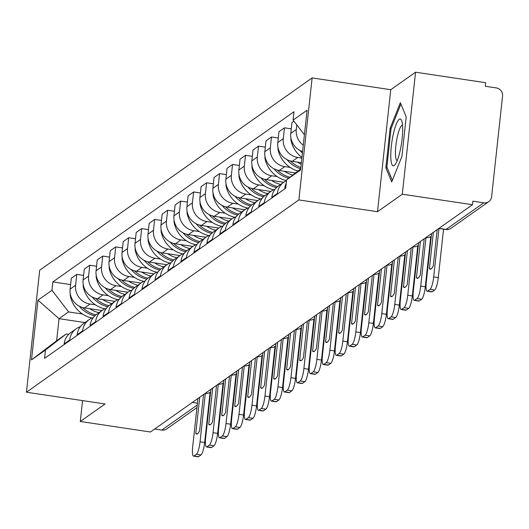 <?xml version="1.0" encoding="UTF-8"?>
<svg xmlns="http://www.w3.org/2000/svg" width="529" height="529" viewBox="0 0 529 529"><rect width="100%" height="100%" fill="white"/><g stroke="black" fill="none" stroke-linecap="round" stroke-linejoin="round"><path stroke-width="0.79" d="M402.298 194.209L415.556 72.209L390.759 89.705L312.123 77.922L39.701 270.193L26.45 392.201L298.865 199.929L377.501 211.712L402.298 194.209L472.47 204.723L150.461 431.995L80.289 421.481L105.086 403.977L26.45 392.201M415.556 72.209L485.728 82.722L485.338 86.28L496.268 87.913A7.287 6.996 54.8 0 1 502.55 96.086L491.613 196.748A7.287 6.996 54.8 0 1 488.763 201.648L451.072 228.25A7.287 6.996 -125.2 0 1 446.099 229.407L483.79 202.805A7.287 6.996 54.8 0 0 488.763 201.648M196.94 407.614L166.754 428.913A7.287 6.996 -125.2 0 1 161.781 430.077L197.211 405.069M154.686 429.012L161.781 430.077M82.557 400.605L80.289 421.481M483.79 202.805L472.86 201.165L472.47 204.723M303.276 145.217A16.763 16.095 -125.2 0 1 296.273 129.499L296.776 124.87M293.912 121.148L291.955 122.53L290.778 133.374A16.763 16.095 54.8 0 0 302.588 151.552M286.262 183.021A16.763 16.095 54.8 0 0 284.827 188.152L284.747 188.873M301.88 158.078L297.734 157.457A16.763 16.095 -125.2 0 1 283.293 138.664L284.47 127.813L278.975 131.688L277.798 142.539A16.763 16.095 54.8 0 0 292.239 161.332L301.378 162.701M277.262 194.156L277.341 193.442A16.763 16.095 -125.2 0 1 283.894 182.174A16.763 16.095 -125.2 0 1 286.513 180.687M291.274 128.831L284.47 127.813M283.894 182.174L278.406 186.056A16.763 16.095 54.8 0 0 271.846 197.317L271.767 198.038M290.183 167.428L284.754 166.615A16.763 16.095 -125.2 0 1 270.312 147.822L271.489 136.978L265.994 140.853L264.817 151.697A16.763 16.095 54.8 0 0 279.259 170.49L295.539 172.93M264.282 203.321L264.361 202.6A16.763 16.095 -125.2 0 1 270.914 191.339A16.763 16.095 -125.2 0 1 275.06 189.263M278.294 137.996L271.489 136.978M270.914 191.339L265.426 195.214A16.763 16.095 54.8 0 0 258.866 206.475L258.787 207.196M277.203 176.593L271.774 175.78A16.763 16.095 -125.2 0 1 257.332 156.987L258.509 146.136L253.014 150.011L251.837 160.862A16.763 16.095 54.8 0 0 266.279 179.655L283.762 182.274M251.301 212.479L251.381 211.765A16.763 16.095 -125.2 0 1 257.934 200.498A16.763 16.095 -125.2 0 1 262.08 198.421M265.313 147.155L258.509 146.136M257.934 200.498L252.445 204.373A16.763 16.095 54.8 0 0 245.886 215.64L245.806 216.354M264.222 185.752L258.793 184.938A16.763 16.095 -125.2 0 1 244.352 166.146L245.529 155.295L240.034 159.176L238.857 170.021A16.763 16.095 54.8 0 0 253.298 188.813L270.782 191.432M238.321 221.644L238.4 220.924A16.763 16.095 -125.2 0 1 244.953 209.663A16.763 16.095 -125.2 0 1 249.099 207.586M252.333 156.32L245.529 155.295M244.953 209.663L239.465 213.537A16.763 16.095 54.8 0 0 232.905 224.799L232.826 225.519M251.242 194.91L245.813 194.103A16.763 16.095 -125.2 0 1 231.371 175.311L232.548 164.459L227.053 168.334L225.876 179.186A16.763 16.095 54.8 0 0 240.318 197.978L257.802 200.597M225.341 230.803L225.42 230.082A16.763 16.095 -125.2 0 1 231.973 218.821A16.763 16.095 -125.2 0 1 236.119 216.745M239.353 165.478L232.548 164.459M231.973 218.821L226.485 222.696A16.763 16.095 54.8 0 0 219.925 233.963L219.846 234.678M238.262 204.075L232.833 203.262A16.763 16.095 -125.2 0 1 218.391 184.469L219.568 173.618L214.073 177.493L212.896 188.344A16.763 16.095 54.8 0 0 227.338 207.137L244.821 209.755M212.36 239.968L212.44 239.247A16.763 16.095 -125.2 0 1 218.993 227.986A16.763 16.095 -125.2 0 1 223.139 225.909M226.372 174.643L219.568 173.618M218.993 227.986L213.504 231.861A16.763 16.095 54.8 0 0 206.945 243.122L206.865 243.843M225.281 213.233L219.852 212.42A16.763 16.095 -125.2 0 1 205.411 193.627L206.588 182.783L201.093 186.658L199.916 197.509A16.763 16.095 54.8 0 0 214.357 216.301L231.841 218.92M199.38 249.126L199.459 248.405A16.763 16.095 -125.2 0 1 206.012 237.144A16.763 16.095 -125.2 0 1 210.158 235.068M213.392 183.801L206.588 182.783M206.012 237.144L200.524 241.019A16.763 16.095 54.8 0 0 193.964 252.287L193.885 253.001M212.301 222.398L206.872 221.585A16.763 16.095 -125.2 0 1 192.43 202.792L193.607 191.941L188.112 195.816L186.935 206.667A16.763 16.095 54.8 0 0 201.377 225.46L218.861 228.078M186.4 258.291L186.479 257.57A16.763 16.095 -125.2 0 1 193.032 246.302A16.763 16.095 -125.2 0 1 197.178 244.233M200.412 192.959L193.607 191.941M193.032 246.302L187.544 250.184A16.763 16.095 54.8 0 0 180.984 261.445L180.911 262.166M199.321 231.557L193.892 230.743A16.763 16.095 -125.2 0 1 179.45 211.95L180.627 201.106L175.132 204.981L173.955 215.825A16.763 16.095 54.8 0 0 188.403 234.618L205.88 237.237M173.419 267.449L173.499 266.728A16.763 16.095 -125.2 0 1 180.052 255.467A16.763 16.095 -125.2 0 1 184.198 253.391M187.431 202.124L180.627 201.106M180.052 255.467L174.563 259.342A16.763 16.095 54.8 0 0 168.004 270.603L167.931 271.324M186.34 240.721L180.911 239.908A16.763 16.095 -125.2 0 1 166.47 221.115L167.647 210.264L162.158 214.139L160.975 224.99A16.763 16.095 54.8 0 0 175.423 243.783L192.9 246.402M160.439 276.607L160.518 275.893A16.763 16.095 -125.2 0 1 167.071 264.626A16.763 16.095 -125.2 0 1 171.217 262.549M174.451 211.283L167.647 210.264M167.071 264.626L161.583 268.507A16.763 16.095 54.8 0 0 155.023 279.768L154.951 280.489M173.36 249.88L167.931 249.066A16.763 16.095 -125.2 0 1 153.489 230.274L154.666 219.429L149.178 223.304L147.994 234.149A16.763 16.095 54.8 0 0 162.443 252.941L179.92 255.56M147.459 285.772L147.538 285.052A16.763 16.095 -125.2 0 1 154.091 273.791A16.763 16.095 -125.2 0 1 158.237 271.714M161.471 220.448L154.666 219.429M154.091 273.791L148.603 277.665A16.763 16.095 54.8 0 0 142.043 288.927L141.97 289.647M160.38 259.045L154.951 258.231A16.763 16.095 -125.2 0 1 140.509 239.439L141.686 228.588L136.198 232.462L135.014 243.314A16.763 16.095 54.8 0 0 149.462 262.106L166.939 264.725M134.478 294.931L134.558 294.217A16.763 16.095 -125.2 0 1 141.111 282.949A16.763 16.095 -125.2 0 1 145.257 280.873M148.49 229.606L141.686 228.588M141.111 282.949L135.622 286.824A16.763 16.095 54.8 0 0 129.063 298.091L128.99 298.806M147.399 268.203L141.97 267.39A16.763 16.095 -125.2 0 1 127.529 248.597L128.706 237.746L123.217 241.627L122.034 252.472A16.763 16.095 54.8 0 0 136.482 271.265L153.959 273.883M121.498 304.096L121.577 303.375A16.763 16.095 -125.2 0 1 128.13 292.114A16.763 16.095 -125.2 0 1 132.276 290.037M135.51 238.771L128.706 237.746M128.13 292.114L122.642 295.989A16.763 16.095 54.8 0 0 116.082 307.25L116.01 307.971M134.419 277.368L128.99 276.555A16.763 16.095 -125.2 0 1 114.548 257.762L115.725 246.911L110.237 250.786L109.053 261.637A16.763 16.095 54.8 0 0 123.502 280.43L140.978 283.048M108.518 313.254L108.597 312.533A16.763 16.095 -125.2 0 1 115.15 301.272A16.763 16.095 -125.2 0 1 119.296 299.196M122.53 247.929L115.725 246.911M115.15 301.272L109.662 305.147A16.763 16.095 54.8 0 0 103.102 316.415L103.029 317.129M121.439 286.526L116.01 285.713A16.763 16.095 -125.2 0 1 101.568 266.92L102.745 256.069L97.257 259.951L96.073 270.795A16.763 16.095 54.8 0 0 110.521 289.588L127.998 292.206M95.537 322.419L95.617 321.698A16.763 16.095 -125.2 0 1 102.17 310.437A16.763 16.095 -125.2 0 1 106.316 308.361M109.549 257.094L102.745 256.069M102.17 310.437L96.681 314.312A16.763 16.095 54.8 0 0 90.122 325.573L90.049 326.294M108.458 295.685L103.029 294.871A16.763 16.095 -125.2 0 1 88.588 276.078L89.765 265.234L84.276 269.109L83.093 279.96A16.763 16.095 54.8 0 0 97.541 298.753L115.018 301.371M82.557 331.577L82.636 330.856A16.763 16.095 -125.2 0 1 89.189 319.595A16.763 16.095 -125.2 0 1 93.335 317.519M96.569 266.252L89.765 265.234M89.189 319.595L83.701 323.47A16.763 16.095 54.8 0 0 77.141 334.738L77.069 335.452M95.478 304.849L90.049 304.036A16.763 16.095 -125.2 0 1 75.607 285.243L76.784 274.392L71.296 278.267L70.112 289.118A16.763 16.095 54.8 0 0 84.561 307.911L102.037 310.53M69.577 340.742L69.656 340.021A16.763 16.095 -125.2 0 1 76.209 328.76A16.763 16.095 -125.2 0 1 80.355 326.684M83.589 275.411L76.784 274.392M76.209 328.76L70.721 332.635A16.763 16.095 54.8 0 0 64.161 343.896L64.088 344.617M304.406 134.802L293.099 120.09L307.078 110.224L300.584 169.981L286.606 179.847L300.697 168.936M84.977 322.571L59.036 318.683L56.643 340.736L66.211 333.984L45.474 350.033L44.568 358.391L285.7 188.205L286.606 179.847M45.474 350.033L31.495 359.899L37.989 300.141L51.968 290.276L68.605 311.931L59.036 318.683L37.989 300.141M293.099 120.09L294.005 111.731L52.874 281.917L51.968 290.276M312.123 77.922L298.865 199.929M390.759 89.705L377.501 211.712M385.846 167.792L391.724 181.943L401.908 156.458L406.212 116.823L400.334 102.679L390.151 128.163L385.846 167.792L387.241 168.004M82.498 314.008L68.605 311.931M66.211 333.984L68.684 334.354M70.608 284.576L52.874 281.917M56.643 340.736L31.495 359.899M391.196 128.316L390.151 128.163M431.571 233.593L426.295 282.155A10.93 2.248 -81.5 0 0 427.174 291.201A10.93 2.248 -81.5 0 0 427.63 291.062L430.044 289.363A10.93 2.248 -81.5 0 0 433.701 276.932L438.283 277.619L443.547 229.163M438.964 228.482L433.701 276.932M438.283 277.619A10.93 2.248 98.5 0 1 434.633 290.051L430.044 289.363M427.63 291.062L432.219 291.75L434.633 290.051M432.219 291.75A10.93 2.248 98.5 0 1 431.757 291.889L427.174 291.201M437.192 229.626L433.244 265.948A22.588 4.649 -81.5 0 1 430.209 269.162A22.588 4.649 -81.5 0 1 429.416 268.646L431.115 268.904M433.363 232.33L429.416 268.646M402.675 127.549A23.686 4.873 -81.5 0 0 401.756 120.87A23.686 4.873 -81.5 0 0 394.806 128.355A23.686 4.873 -81.5 0 0 390.792 157.285A23.686 4.873 -81.5 0 0 395.223 164.493A23.686 4.873 -81.5 0 0 402.675 127.549M402.543 125.155A17.933 3.69 -81.5 0 0 397.689 135.206A17.933 3.69 -81.5 0 0 395.454 154.151A17.933 3.69 -81.5 0 0 397.226 160.618M392.366 180.343L386.871 167.111L391.043 128.706L400.896 104.034M290.924 138.023A9.198 8.834 54.8 0 0 291.201 141.256L291.334 141.759A27.693 26.589 54.8 0 0 301.947 157.417M299.903 150.415A27.693 26.589 54.8 0 0 302.416 153.112M418.591 242.751L413.314 291.32A10.93 2.248 -81.5 0 0 414.194 300.366A10.93 2.248 -81.5 0 0 414.65 300.227L417.064 298.521A10.93 2.248 -81.5 0 0 420.72 286.09L425.303 286.778L430.765 236.536M425.984 237.633L420.72 286.09M425.303 286.778A10.93 2.248 98.5 0 1 421.653 299.209L417.064 298.521M414.65 300.227L419.239 300.915L421.653 299.209M419.239 300.915A10.93 2.248 98.5 0 1 418.776 301.054L414.194 300.366M424.212 238.791L420.264 275.106A22.588 4.649 -81.5 0 1 417.229 278.32A22.588 4.649 -81.5 0 1 416.435 277.811L418.135 278.062M420.383 241.488L416.435 277.811M300.856 167.488A27.693 26.589 -125.2 0 1 290.348 160.935M297.45 162.112A27.693 26.589 54.8 0 0 301.206 164.248M277.943 147.188A9.198 8.834 54.8 0 0 278.221 150.421L278.353 150.924A27.693 26.589 54.8 0 0 297.979 171.039M286.923 159.579A27.693 26.589 54.8 0 0 300.71 168.811M405.611 251.91L400.334 300.479A10.93 2.248 -81.5 0 0 401.213 309.525A10.93 2.248 -81.5 0 0 401.67 309.386L404.083 307.686A10.93 2.248 -81.5 0 0 407.74 295.255L412.322 295.936L417.784 245.701M413.004 246.798L407.74 295.255M412.322 295.936A10.93 2.248 98.5 0 1 408.672 308.374L404.083 307.686M401.67 309.386L406.259 310.073L408.672 308.374M406.259 310.073A10.93 2.248 98.5 0 1 405.796 310.212L401.213 309.525M411.231 247.949L407.284 284.271A22.588 4.649 -81.5 0 1 404.249 287.485A22.588 4.649 -81.5 0 1 403.455 286.969L405.154 287.227M407.403 250.653L403.455 286.969M289.932 177.275A27.693 26.589 -125.2 0 1 277.368 170.093M284.47 171.27A27.693 26.589 54.8 0 0 292.768 175.079M264.963 156.346A9.198 8.834 54.8 0 0 265.241 159.579L265.373 160.082A27.693 26.589 54.8 0 0 286.526 180.594M273.943 168.738A27.693 26.589 54.8 0 0 288.682 178.233M392.63 261.075L387.354 309.637A10.93 2.248 -81.5 0 0 388.233 318.689A10.93 2.248 -81.5 0 0 388.696 318.551L391.103 316.845A10.93 2.248 -81.5 0 0 394.76 304.413L399.342 305.101L404.804 254.859M400.023 255.957L394.76 304.413M399.342 305.101A10.93 2.248 98.5 0 1 395.692 317.532L391.103 316.845M388.696 318.551L393.278 319.238L395.692 317.532M393.278 319.238A10.93 2.248 98.5 0 1 392.816 319.377L388.233 318.689M398.251 257.107L394.303 293.43A22.588 4.649 -81.5 0 1 391.268 296.643A22.588 4.649 -81.5 0 1 390.475 296.134L392.174 296.385M394.422 259.812L390.475 296.134M277.659 186.611A27.693 26.589 -125.2 0 1 264.388 179.252M271.489 180.435A27.693 26.589 54.8 0 0 280.661 184.462M251.983 165.511A9.198 8.834 54.8 0 0 252.26 168.738L252.393 169.247A27.693 26.589 54.8 0 0 273.685 189.785M260.962 177.903A27.693 26.589 54.8 0 0 276.541 187.603M379.65 270.233L374.373 318.802A10.93 2.248 -81.5 0 0 375.253 327.848A10.93 2.248 -81.5 0 0 375.716 327.709L378.123 326.009A10.93 2.248 -81.5 0 0 381.779 313.571L386.368 314.259L391.824 264.024M387.043 265.122L381.779 313.571M386.368 314.259A10.93 2.248 98.5 0 1 382.712 326.697L378.123 326.009M375.716 327.709L380.298 328.397L382.712 326.697M380.298 328.397A10.93 2.248 98.5 0 1 379.835 328.535L375.253 327.848M385.271 266.272L381.323 302.595A22.588 4.649 -81.5 0 1 378.288 305.802A22.588 4.649 -81.5 0 1 377.494 305.293L379.194 305.55M381.442 268.97L377.494 305.293M264.679 195.776A27.693 26.589 -125.2 0 1 251.407 188.417M258.509 189.594A27.693 26.589 54.8 0 0 267.681 193.621M239.002 174.669A9.198 8.834 54.8 0 0 239.28 177.903L239.412 178.405A27.693 26.589 54.8 0 0 260.704 198.944M247.982 187.061A27.693 26.589 54.8 0 0 263.561 196.762M366.67 279.398L361.393 327.96A10.93 2.248 -81.5 0 0 362.272 337.013A10.93 2.248 -81.5 0 0 362.735 336.874L365.142 335.168A10.93 2.248 -81.5 0 0 368.799 322.736L373.388 323.424L378.843 273.182M374.063 274.28L368.799 322.736M373.388 323.424A10.93 2.248 98.5 0 1 369.731 335.855L365.142 335.168M362.735 336.874L367.318 337.562L369.731 335.855M367.318 337.562A10.93 2.248 98.5 0 1 366.855 337.7L362.272 337.013M372.29 275.43L368.343 311.753A22.588 4.649 -81.5 0 1 365.308 314.967A22.588 4.649 -81.5 0 1 364.514 314.457L366.213 314.709M368.462 278.135L364.514 314.457M251.698 204.935A27.693 26.589 -125.2 0 1 238.427 197.575M245.529 198.759A27.693 26.589 54.8 0 0 254.7 202.786M226.022 183.834A9.198 8.834 54.8 0 0 226.3 187.061L226.432 187.564A27.693 26.589 54.8 0 0 247.724 208.109M235.002 196.226A27.693 26.589 54.8 0 0 250.581 205.92M353.689 288.556L348.413 337.125A10.93 2.248 -81.5 0 0 349.292 346.171A10.93 2.248 -81.5 0 0 349.755 346.032L352.162 344.333A10.93 2.248 -81.5 0 0 355.819 331.895L360.408 332.582L365.863 282.347M361.082 283.445L355.819 331.895M360.408 332.582A10.93 2.248 98.5 0 1 356.751 345.014L352.162 344.333M349.755 346.032L354.337 346.72L356.751 345.014M354.337 346.72A10.93 2.248 98.5 0 1 353.875 346.859L349.292 346.171M359.31 284.595L355.362 320.918A22.588 4.649 -81.5 0 1 352.327 324.125A22.588 4.649 -81.5 0 1 351.534 323.616L353.233 323.874M355.481 287.293L351.534 323.616M238.718 214.093A27.693 26.589 -125.2 0 1 225.447 206.74M232.548 207.917A27.693 26.589 54.8 0 0 241.72 211.944M213.042 192.992A9.198 8.834 54.8 0 0 213.319 196.226L213.452 196.728A27.693 26.589 54.8 0 0 234.744 217.267M222.021 205.384A27.693 26.589 54.8 0 0 237.6 215.085M340.709 297.721L335.432 346.283A10.93 2.248 -81.5 0 0 336.312 355.336A10.93 2.248 -81.5 0 0 336.775 355.197L339.188 353.491A10.93 2.248 -81.5 0 0 342.838 341.06L347.427 341.747L352.883 291.505M348.102 292.603L342.838 341.06M347.427 341.747A10.93 2.248 98.5 0 1 343.771 354.179L339.188 353.491M336.775 355.197L341.357 355.878L343.771 354.179M341.357 355.878A10.93 2.248 98.5 0 1 340.894 356.017L336.312 355.336M346.33 293.754L342.382 330.076A22.588 4.649 -81.5 0 1 339.347 333.29A22.588 4.649 -81.5 0 1 338.553 332.781L340.253 333.032M342.501 296.458L338.553 332.781M225.738 223.258A27.693 26.589 -125.2 0 1 212.466 215.898M219.568 217.082A27.693 26.589 54.8 0 0 228.74 221.102M200.061 202.157A9.198 8.834 54.8 0 0 200.339 205.384L200.471 205.887A27.693 26.589 54.8 0 0 221.763 226.432M209.041 214.549A27.693 26.589 54.8 0 0 224.62 224.243M327.729 306.88L322.452 355.448A10.93 2.248 -81.5 0 0 323.331 364.494A10.93 2.248 -81.5 0 0 323.794 364.355L326.208 362.649A10.93 2.248 -81.5 0 0 329.858 350.218L334.447 350.906L339.902 300.664M335.122 301.768L329.858 350.218M334.447 350.906A10.93 2.248 98.5 0 1 330.79 363.337L326.208 362.649M323.794 364.355L328.377 365.043L330.79 363.337M328.377 365.043A10.93 2.248 98.5 0 1 327.914 365.182L323.331 364.494M333.349 302.919L329.402 339.234A22.588 4.649 -81.5 0 1 326.367 342.448A22.588 4.649 -81.5 0 1 325.573 341.939L327.272 342.19M329.521 305.617L325.573 341.939M212.757 232.416A27.693 26.589 -125.2 0 1 199.486 225.063M206.588 226.24A27.693 26.589 54.8 0 0 215.759 230.267M187.081 211.316A9.198 8.834 54.8 0 0 187.359 214.549L187.491 215.052A27.693 26.589 54.8 0 0 208.783 235.59M196.061 223.707A27.693 26.589 54.8 0 0 211.64 233.408M314.748 316.044L309.472 364.607A10.93 2.248 -81.5 0 0 310.351 373.653A10.93 2.248 -81.5 0 0 310.814 373.514L313.228 371.814A10.93 2.248 -81.5 0 0 316.878 359.383L321.467 360.07L326.922 309.829M322.141 310.926L316.878 359.383M321.467 360.07A10.93 2.248 98.5 0 1 317.81 372.502L313.228 371.814M310.814 373.514L315.396 374.201L317.81 372.502M315.396 374.201A10.93 2.248 98.5 0 1 314.934 374.34L310.351 373.653M320.369 312.077L316.421 348.399A22.588 4.649 -81.5 0 1 313.386 351.613A22.588 4.649 -81.5 0 1 312.593 351.097L314.292 351.355M316.54 314.781L312.593 351.097M199.777 241.581A27.693 26.589 -125.2 0 1 186.506 234.221M193.607 235.398A27.693 26.589 54.8 0 0 202.779 239.425M174.101 220.474A9.198 8.834 54.8 0 0 174.378 223.707L174.51 224.21A27.693 26.589 54.8 0 0 195.803 244.748M183.08 232.866A27.693 26.589 54.8 0 0 198.659 242.566M301.768 325.203L296.491 373.772A10.93 2.248 -81.5 0 0 297.371 382.817A10.93 2.248 -81.5 0 0 297.834 382.679L300.247 380.973A10.93 2.248 -81.5 0 0 303.897 368.541L308.486 369.229L313.942 318.987M309.161 320.085L303.897 368.541M308.486 369.229A10.93 2.248 98.5 0 1 304.83 381.66L300.247 380.973M297.834 382.679L302.416 383.366L304.83 381.66M302.416 383.366A10.93 2.248 98.5 0 1 301.953 383.505L297.371 382.817M307.389 321.242L303.441 357.558A22.588 4.649 -81.5 0 1 300.406 360.771A22.588 4.649 -81.5 0 1 299.612 360.262L301.312 360.514M303.56 323.94L299.612 360.262M186.797 250.739A27.693 26.589 -125.2 0 1 173.525 243.386M180.627 244.563A27.693 26.589 54.8 0 0 189.799 248.59M161.12 229.639A9.198 8.834 54.8 0 0 161.398 232.872L161.53 233.375A27.693 26.589 54.8 0 0 182.822 253.913M170.1 242.031A27.693 26.589 54.8 0 0 185.679 251.731M288.788 334.361L283.511 382.93A10.93 2.248 -81.5 0 0 284.39 391.976A10.93 2.248 -81.5 0 0 284.853 391.837L287.267 390.137A10.93 2.248 -81.5 0 0 290.917 377.706L295.506 378.387L300.961 328.152M296.18 329.25L290.917 377.706M295.506 378.387A10.93 2.248 98.5 0 1 291.849 390.825L287.267 390.137M284.853 391.837L289.436 392.525L291.849 390.825M289.436 392.525A10.93 2.248 98.5 0 1 288.973 392.663L284.39 391.976M294.408 330.4L290.461 366.723A22.588 4.649 -81.5 0 1 287.426 369.936A22.588 4.649 -81.5 0 1 286.632 369.421L288.331 369.678M290.58 333.105L286.632 369.421M173.816 259.904A27.693 26.589 -125.2 0 1 160.545 252.545M167.647 253.722A27.693 26.589 54.8 0 0 176.818 257.749M148.14 238.797A9.198 8.834 54.8 0 0 148.418 242.031L148.55 242.533A27.693 26.589 54.8 0 0 169.842 263.072M157.12 251.189A27.693 26.589 54.8 0 0 172.699 260.89M275.807 343.526L270.531 392.088A10.93 2.248 -81.5 0 0 271.41 401.141A10.93 2.248 -81.5 0 0 271.873 401.002L274.286 399.296A10.93 2.248 -81.5 0 0 277.937 386.864L282.526 387.552L287.981 337.31M283.2 338.408L277.937 386.864M282.526 387.552A10.93 2.248 98.5 0 1 278.869 399.984L274.286 399.296M271.873 401.002L276.455 401.69L278.869 399.984M276.455 401.69A10.93 2.248 98.5 0 1 275.993 401.828L271.41 401.141M281.428 339.558L277.48 375.881A22.588 4.649 -81.5 0 1 274.445 379.095A22.588 4.649 -81.5 0 1 273.652 378.585L275.351 378.837M277.599 342.263L273.652 378.585M160.836 269.063A27.693 26.589 -125.2 0 1 147.565 261.703M154.666 262.887A27.693 26.589 54.8 0 0 163.838 266.914M135.16 247.962A9.198 8.834 54.8 0 0 135.437 251.196L135.569 251.698A27.693 26.589 54.8 0 0 156.862 272.237M144.139 260.354A27.693 26.589 54.8 0 0 159.718 270.054M262.827 352.684L257.557 401.253A10.93 2.248 -81.5 0 0 258.43 410.299A10.93 2.248 -81.5 0 0 258.893 410.16L261.306 408.461A10.93 2.248 -81.5 0 0 264.956 396.023L269.545 396.71L275.001 346.475M270.22 347.573L264.956 396.023M269.545 396.71A10.93 2.248 98.5 0 1 265.889 409.148L261.306 408.461M258.893 410.16L263.475 410.848L265.889 409.148M263.475 410.848A10.93 2.248 98.5 0 1 263.012 410.987L258.43 410.299M268.448 348.723L264.5 385.046A22.588 4.649 -81.5 0 1 261.465 388.253A22.588 4.649 -81.5 0 1 260.671 387.744L262.371 388.002M264.619 351.421L260.671 387.744M147.856 278.228A27.693 26.589 -125.2 0 1 134.584 270.868M141.686 272.045A27.693 26.589 54.8 0 0 150.858 276.072M122.179 257.12A9.198 8.834 54.8 0 0 122.457 260.354L122.589 260.857A27.693 26.589 54.8 0 0 143.881 281.395M131.159 269.512A27.693 26.589 54.8 0 0 146.738 279.213M249.847 361.849L244.577 410.411A10.93 2.248 -81.5 0 0 245.449 419.464A10.93 2.248 -81.5 0 0 245.912 419.325L248.326 417.619A10.93 2.248 -81.5 0 0 251.976 405.188L256.565 405.875L262.02 355.633M257.239 356.731L251.976 405.188M256.565 405.875A10.93 2.248 98.5 0 1 252.908 418.307L248.326 417.619M245.912 419.325L250.495 420.013L252.908 418.307M250.495 420.013A10.93 2.248 98.5 0 1 250.032 420.152L245.449 419.464M255.467 357.882L251.52 394.204A22.588 4.649 -81.5 0 1 248.485 397.418A22.588 4.649 -81.5 0 1 247.691 396.909L249.39 397.16M251.639 360.586L247.691 396.909M134.875 287.386A27.693 26.589 -125.2 0 1 121.604 280.026M128.706 281.21A27.693 26.589 54.8 0 0 137.877 285.237M109.199 266.285A9.198 8.834 54.8 0 0 109.477 269.512L109.609 270.015A27.693 26.589 54.8 0 0 130.901 290.56M118.179 278.677A27.693 26.589 54.8 0 0 133.758 288.371M236.866 371.008L231.596 419.576A10.93 2.248 -81.5 0 0 232.469 428.622A10.93 2.248 -81.5 0 0 232.932 428.483L235.345 426.784A10.93 2.248 -81.5 0 0 238.996 414.346L243.585 415.034L249.04 364.798M244.266 365.896L238.996 414.346M243.585 415.034A10.93 2.248 98.5 0 1 239.928 427.465L235.345 426.784M232.932 428.483L237.514 429.171L239.928 427.465M237.514 429.171A10.93 2.248 98.5 0 1 237.052 429.31L232.469 428.622M242.487 367.047L238.539 403.369A22.588 4.649 -81.5 0 1 235.504 406.576A22.588 4.649 -81.5 0 1 234.711 406.067L236.41 406.325M238.658 369.745L234.711 406.067M121.895 296.544A27.693 26.589 -125.2 0 1 108.624 289.191M115.725 290.368A27.693 26.589 54.8 0 0 124.897 294.395M96.218 275.444A9.198 8.834 54.8 0 0 96.496 278.677L96.628 279.18A27.693 26.589 54.8 0 0 117.921 299.718M105.198 287.836A27.693 26.589 54.8 0 0 120.777 297.536M223.886 380.172L218.616 428.735A10.93 2.248 -81.5 0 0 219.489 437.787A10.93 2.248 -81.5 0 0 219.952 437.648L222.365 435.942A10.93 2.248 -81.5 0 0 226.015 423.511L230.604 424.198L236.06 373.957M231.285 375.054L226.015 423.511M230.604 424.198A10.93 2.248 98.5 0 1 226.948 436.63L222.365 435.942M219.952 437.648L224.534 438.329L226.948 436.63M224.534 438.329A10.93 2.248 98.5 0 1 224.071 438.468L219.489 437.787M229.507 376.205L225.559 412.527A22.588 4.649 -81.5 0 1 222.524 415.741A22.588 4.649 -81.5 0 1 221.73 415.232L223.43 415.483M225.678 378.909L221.73 415.232M108.914 305.709A27.693 26.589 -125.2 0 1 95.643 298.349M102.745 299.533A27.693 26.589 54.8 0 0 111.917 303.553M83.238 284.609A9.198 8.834 54.8 0 0 83.516 287.836L83.655 288.338A27.693 26.589 54.8 0 0 104.94 308.883M92.218 297A27.693 26.589 54.8 0 0 107.797 306.694M210.906 389.331L205.636 437.9A10.93 2.248 -81.5 0 0 206.508 446.945A10.93 2.248 -81.5 0 0 206.971 446.807L209.385 445.101A10.93 2.248 -81.5 0 0 213.035 432.669L217.624 433.357L223.079 383.115M218.305 384.219L213.035 432.669M217.624 433.357A10.93 2.248 98.5 0 1 213.967 445.788L209.385 445.101M206.971 446.807L211.554 447.494L213.967 445.788M211.554 447.494A10.93 2.248 98.5 0 1 211.091 447.633L206.508 446.945M216.526 385.37L212.579 421.686A22.588 4.649 -81.5 0 1 209.544 424.899A22.588 4.649 -81.5 0 1 208.75 424.39L210.449 424.642M212.698 388.068L208.75 424.39M95.934 314.867A27.693 26.589 -125.2 0 1 82.663 307.514M89.765 308.691A27.693 26.589 54.8 0 0 98.936 312.718M70.258 293.767A9.198 8.834 54.8 0 0 70.536 297L70.674 297.503A27.693 26.589 54.8 0 0 91.96 318.041M79.238 306.159A27.693 26.589 54.8 0 0 94.817 315.859M197.925 398.496L192.655 447.058A10.93 2.248 -81.5 0 0 193.528 456.11A10.93 2.248 -81.5 0 0 193.991 455.965L196.404 454.266A10.93 2.248 -81.5 0 0 200.061 441.834L204.644 442.522L210.099 392.28M205.325 393.378L200.061 441.834M204.644 442.522A10.93 2.248 98.5 0 1 200.987 454.953L196.404 454.266M193.991 455.965L198.573 456.653L200.987 454.953M198.573 456.653A10.93 2.248 98.5 0 1 198.111 456.791L193.528 456.11M203.546 394.528L199.598 430.851A22.588 4.649 -81.5 0 1 196.563 434.064A22.588 4.649 -81.5 0 1 195.77 433.549L197.469 433.806M199.717 397.233L195.77 433.549M205.232 393.338A7.287 1.501 -81.5 0 0 205.397 393.252A7.287 1.501 -81.5 0 0 205.576 393.093M218.213 384.173A7.287 1.501 -81.5 0 0 218.378 384.094A7.287 1.501 -81.5 0 0 218.556 383.935M231.193 375.015A7.287 1.501 -81.5 0 0 231.358 374.929A7.287 1.501 -81.5 0 0 231.537 374.777M244.173 365.856A7.287 1.501 -81.5 0 0 244.338 365.77A7.287 1.501 -81.5 0 0 244.517 365.612M257.154 356.691A7.287 1.501 -81.5 0 0 257.319 356.612A7.287 1.501 -81.5 0 0 257.497 356.453M270.134 347.533A7.287 1.501 -81.5 0 0 270.299 347.447A7.287 1.501 -81.5 0 0 270.478 347.289M283.114 338.368A7.287 1.501 -81.5 0 0 283.279 338.289A7.287 1.501 -81.5 0 0 283.458 338.13M296.095 329.21A7.287 1.501 -81.5 0 0 296.26 329.124A7.287 1.501 -81.5 0 0 296.438 328.965M309.075 320.045A7.287 1.501 -81.5 0 0 309.24 319.966A7.287 1.501 -81.5 0 0 309.419 319.807M322.055 310.887A7.287 1.501 -81.5 0 0 322.221 310.801A7.287 1.501 -81.5 0 0 322.399 310.642M335.036 301.722A7.287 1.501 -81.5 0 0 335.201 301.642A7.287 1.501 -81.5 0 0 335.379 301.484M348.016 292.563A7.287 1.501 -81.5 0 0 348.181 292.477A7.287 1.501 -81.5 0 0 348.36 292.325M360.996 283.405A7.287 1.501 -81.5 0 0 361.162 283.319A7.287 1.501 -81.5 0 0 361.34 283.16M373.977 274.24A7.287 1.501 -81.5 0 0 374.142 274.161A7.287 1.501 -81.5 0 0 374.32 274.002M386.957 265.082A7.287 1.501 -81.5 0 0 387.122 264.996A7.287 1.501 -81.5 0 0 387.301 264.837M399.937 255.917A7.287 1.501 -81.5 0 0 400.103 255.838A7.287 1.501 -81.5 0 0 400.281 255.679M412.918 246.759A7.287 1.501 -81.5 0 0 413.083 246.673A7.287 1.501 -81.5 0 0 413.261 246.514M425.898 237.594A7.287 1.501 -81.5 0 0 426.063 237.514A7.287 1.501 -81.5 0 0 426.242 237.356M84.561 307.911L90.049 304.036M97.541 298.753L103.029 294.871M110.521 289.588L116.01 285.713M123.502 280.43L128.99 276.555M136.482 271.265L141.97 267.39M149.462 262.106L154.951 258.231M162.443 252.941L167.931 249.066M175.423 243.783L180.911 239.908M188.403 234.618L193.892 230.743M201.377 225.46L206.872 221.585M214.357 216.301L219.852 212.42M227.338 207.137L232.833 203.262M240.318 197.978L245.813 194.103M253.298 188.813L258.793 184.938M266.279 179.655L271.774 175.78M279.259 170.49L284.754 166.615M292.239 161.332L297.734 157.457M77.141 334.738L82.636 330.856M90.122 325.573L95.617 321.698M103.102 316.415L108.597 312.533M116.082 307.25L121.577 303.375M129.063 298.091L134.558 294.217M142.043 288.927L147.538 285.052M155.023 279.768L160.518 275.893M168.004 270.603L173.499 266.728M180.984 261.445L186.479 257.57M193.964 252.287L199.459 248.405M206.945 243.122L212.44 239.247M219.925 233.963L225.42 230.082M232.905 224.799L238.4 220.924M245.886 215.64L251.381 211.765M258.866 206.475L264.361 202.6M271.846 197.317L277.341 193.442M284.827 188.152L285.779 187.484M64.161 343.896L69.656 340.021M83.093 279.96L88.588 276.078M96.073 270.795L101.568 266.92M109.053 261.637L114.548 257.762M122.034 252.472L127.529 248.597M135.014 243.314L140.509 239.439M147.994 234.149L153.489 230.274M160.975 224.99L166.47 221.115M173.955 215.825L179.45 211.95M186.935 206.667L192.43 202.792M199.916 197.509L205.411 193.627M212.896 188.344L218.391 184.469M225.876 179.186L231.371 175.311M238.857 170.021L244.352 166.146M251.837 160.862L257.332 156.987M264.817 151.697L270.312 147.822M277.798 142.539L283.293 138.664M290.778 133.374L296.273 129.499M70.112 289.118L75.607 285.243M438.839 228.462L445.788 229.5A7.287 1.501 -81.5 0 0 446.099 229.407L439.004 228.343M192.377 402.41L197.423 403.164M291.201 141.256L291.684 140.919M291.334 141.759L291.863 141.388M278.221 150.421L278.704 150.077M278.353 150.924L278.882 150.553M265.241 159.579L265.723 159.242M265.373 160.082L265.902 159.712M252.26 168.738L252.743 168.401M252.393 169.247L252.922 168.87M239.28 177.903L239.763 177.559M239.412 178.405L239.941 178.035M226.3 187.061L226.782 186.724M226.432 187.564L226.961 187.193M213.319 196.226L213.802 195.882M213.452 196.728L213.981 196.358M200.339 205.384L200.822 205.047M200.471 205.887L201 205.517M187.359 214.549L187.841 214.205M187.491 215.052L188.02 214.681M174.378 223.707L174.861 223.37M174.51 224.21L175.039 223.84M161.398 232.872L161.881 232.529M161.53 233.375L162.059 233.005M148.418 242.031L148.9 241.693M148.55 242.533L149.079 242.163M135.437 251.196L135.92 250.852M135.569 251.698L136.098 251.321M122.457 260.354L122.94 260.01M122.589 260.857L123.118 260.486M109.477 269.512L109.959 269.175M109.609 270.015L110.138 269.645M96.496 278.677L96.979 278.333M96.628 279.18L97.157 278.809M83.516 287.836L83.999 287.498M83.655 288.338L84.177 287.968M70.536 297L71.018 296.657M70.674 297.503L71.197 297.133M425.865 237.62A7.287 7.287 0 0 0 431.294 236.165M412.885 246.785A7.287 7.287 0 0 0 418.313 245.324M399.904 255.943A7.287 7.287 0 0 0 405.333 254.489M386.924 265.102A7.287 7.287 0 0 0 392.353 263.647M373.943 274.267A7.287 7.287 0 0 0 379.372 272.812M360.963 283.425A7.287 7.287 0 0 0 366.392 281.97M347.983 292.59A7.287 7.287 0 0 0 353.412 291.135M335.002 301.748A7.287 7.287 0 0 0 340.431 300.293M322.022 310.913A7.287 7.287 0 0 0 327.451 309.458M309.042 320.071A7.287 7.287 0 0 0 314.471 318.617M296.061 329.236A7.287 7.287 0 0 0 301.49 327.775M283.081 338.395A7.287 7.287 0 0 0 288.51 336.94M270.101 347.553A7.287 7.287 0 0 0 275.53 346.098M257.12 356.718A7.287 7.287 0 0 0 262.549 355.263M244.14 365.876A7.287 7.287 0 0 0 249.569 364.421M231.16 375.041A7.287 7.287 0 0 0 236.589 373.586M218.179 384.199A7.287 7.287 0 0 0 223.608 382.745M205.199 393.364A7.287 7.287 0 0 0 210.628 391.91M445.788 229.5A7.287 7.287 0 0 0 451.072 228.25"/></g></svg>
